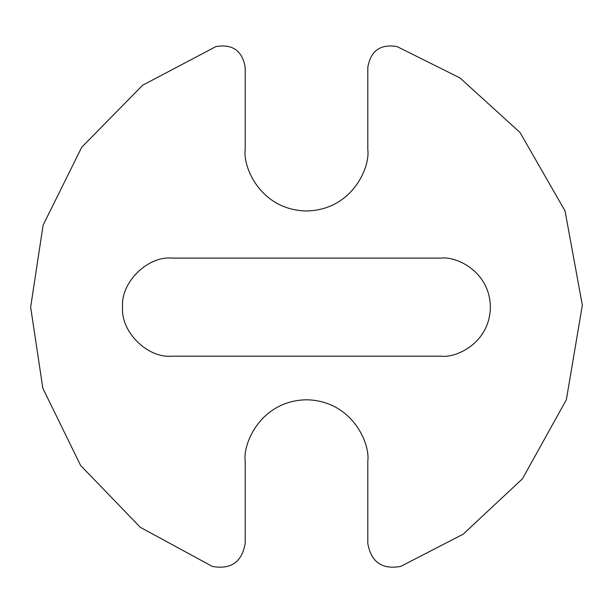 <?xml version="1.0" encoding="UTF-8"?>
<svg xmlns="http://www.w3.org/2000/svg" width="613" height="613" viewBox="0 0 613 613"><rect width="100%" height="100%" fill="white"/><g stroke="black" fill="none" stroke-linecap="round" stroke-linejoin="round"><path stroke-width="0.92" d="M171.64 258.104C147.381 255.912 120.409 282.884 122.6 307.144C120.409 331.411 147.381 358.375 171.64 356.184L441.368 356.184C455.712 358.153 489.733 343.441 490.408 307.144C489.733 270.846 455.712 256.134 441.368 258.104L171.64 258.104L441.368 258.104C455.712 256.134 489.733 270.846 490.408 307.144C489.733 343.441 455.712 358.153 441.368 356.184L171.64 356.184C147.381 358.375 120.409 331.411 122.6 307.144C120.409 282.884 147.381 255.912 171.64 258.104M212.313 566.42L140.277 527.287L80.587 465.436L42.833 388.213L30.65 307.144L43.094 225.224L81.698 147.281L142.645 85.23L215.937 46.58C232.595 43.807 242.357 50.741 245.2 67.392L245.2 149.679C242.74 167.61 261.13 210.144 306.5 210.979C351.877 210.144 370.267 167.61 367.808 149.679L367.808 67.392C370.65 50.741 380.405 43.807 397.071 46.58L459.988 77.935L520.039 132.508L565.033 210.926L582.35 305.22L566.351 399.753L522.452 478.791L463.167 534.191L400.695 566.42C382.022 569.738 371.057 562.06 367.808 543.371L367.808 461.083C370.267 443.153 351.877 400.618 306.5 399.783C261.13 400.618 242.74 443.153 245.2 461.083L245.2 543.371C241.951 562.06 230.986 569.738 212.313 566.42C230.986 569.738 241.951 562.06 245.2 543.371L245.2 461.083C242.74 443.153 261.13 400.618 306.5 399.783C351.877 400.618 370.267 443.153 367.808 461.083L367.808 543.371C371.057 562.06 382.022 569.738 400.695 566.42L463.167 534.191L522.452 478.791L566.351 399.753L582.35 305.22L565.033 210.926L520.039 132.508L459.988 77.935L397.071 46.58C380.405 43.807 370.65 50.741 367.808 67.392L367.808 149.679C370.267 167.61 351.877 210.144 306.5 210.979C261.13 210.144 242.74 167.61 245.2 149.679L245.2 67.392C242.357 50.741 232.595 43.807 215.937 46.58L142.645 85.23L81.698 147.281L43.094 225.224L30.65 307.144L42.833 388.213L80.587 465.436L140.277 527.287L212.313 566.42"/></g></svg>
